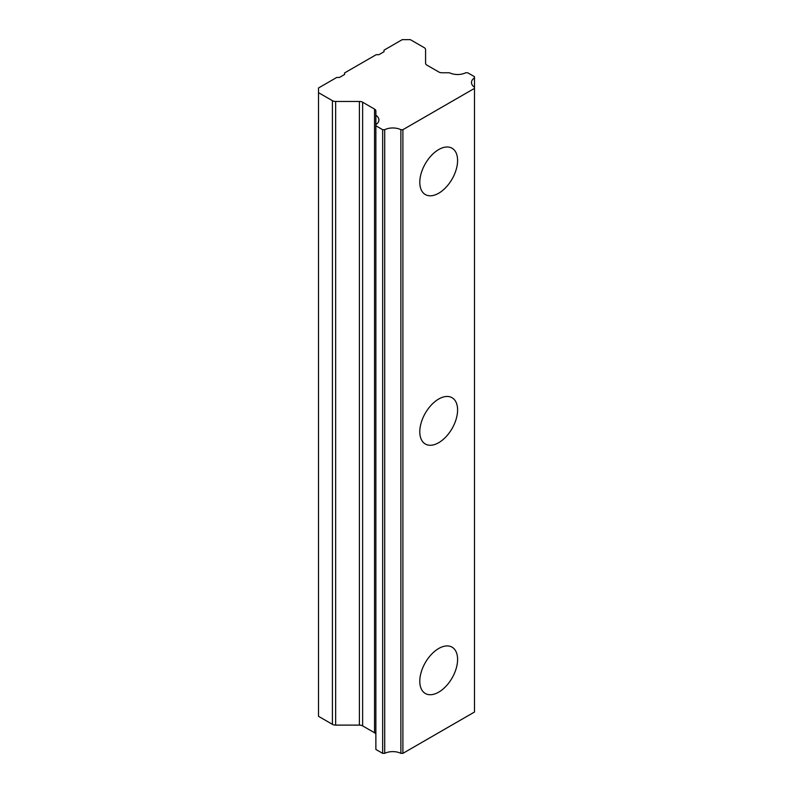 <?xml version="1.0" encoding="UTF-8"?>
<svg xmlns="http://www.w3.org/2000/svg" width="793" height="793" viewBox="0 0 793 793"><rect width="100%" height="100%" fill="white"/><g stroke="black" fill="none" stroke-linecap="round" stroke-linejoin="round"><path stroke-width="1.19" d="M438.698 692.15A26.734 15.434 -60 0 1 425.326 693.479A26.734 15.434 -60 0 1 421.232 672.058A26.734 15.434 -60 0 1 438.698 648.496A26.734 15.434 -60 0 1 452.06 647.167A26.734 15.434 -60 0 1 456.153 668.598A26.734 15.434 -60 0 1 438.698 692.15M474.482 88.37L474.482 87.2A12.41 7.167 180 0 1 471.478 82.531A12.41 7.167 180 0 1 474.482 77.863L474.482 76.683L467.692 72.768L465.719 72.768A12.41 7.167 180 0 1 449.472 72.768L442.048 72.768A4.58 2.647 180 0 1 438.807 71.985L426.912 65.125A4.58 2.647 180 0 1 425.573 63.252L425.573 49.543A4.58 2.647 180 0 0 424.235 47.669L410.338 39.65L402.239 39.65L384.01 50.177L384.01 51.733L378.876 54.697L376.179 54.697L344.578 72.936L344.578 74.492L339.454 77.456L336.747 77.456L318.518 87.983L318.518 92.662L332.416 100.681A4.58 2.647 180 0 0 335.657 101.454L359.398 101.454A4.58 2.647 180 0 1 362.639 102.228L374.534 109.097A4.58 2.647 180 0 1 375.872 110.97L375.872 115.253A12.41 7.167 180 0 1 378.905 119.941A12.41 7.167 180 0 1 375.872 124.63L375.872 115.253L375.872 125.77L382.662 129.695L384.704 129.695A12.41 7.167 180 0 1 400.881 129.695L400.881 753.35L402.903 753.35L474.482 712.025L474.482 88.37L402.903 129.695L402.903 753.35M438.698 399.028A26.734 15.434 -60 0 1 452.06 397.709A26.734 15.434 -60 0 1 456.153 419.13A26.734 15.434 -60 0 1 438.698 442.692A26.734 15.434 -60 0 1 425.326 444.011A26.734 15.434 -60 0 1 421.232 422.59A26.734 15.434 -60 0 1 438.698 399.028M438.698 149.57A26.734 15.434 -60 0 1 452.06 148.241A26.734 15.434 -60 0 1 456.153 169.662A26.734 15.434 -60 0 1 438.698 193.224A26.734 15.434 -60 0 1 425.326 194.553A26.734 15.434 -60 0 1 421.232 173.132A26.734 15.434 -60 0 1 438.698 149.57M402.903 129.695L400.881 129.695M375.872 734.625A4.58 2.647 0 0 0 374.534 732.752L374.534 109.097M362.639 102.228L362.639 725.892L374.534 732.752M362.639 725.892A4.58 2.647 0 0 0 359.398 725.109L359.398 101.454M318.518 92.662L318.518 716.317L332.416 724.336A4.58 2.647 0 0 0 335.657 725.109L359.398 725.109M375.872 125.77L375.872 749.435L382.662 753.35L384.704 753.35A12.41 7.167 180 0 1 400.881 753.35M474.482 77.863L474.482 87.2M382.662 753.35L382.662 129.695M384.704 753.35L384.704 129.695M425.573 63.252L425.573 49.543M335.657 101.454L335.657 725.109M332.416 724.336L332.416 100.681"/></g></svg>
